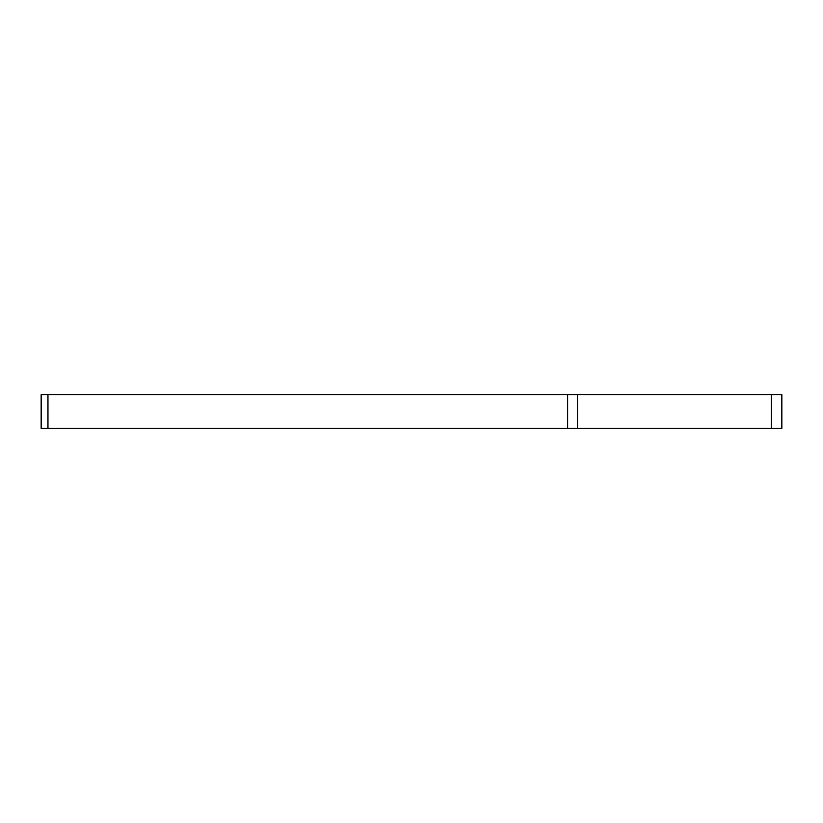<?xml version="1.0" encoding="UTF-8"?>
<svg xmlns="http://www.w3.org/2000/svg" width="823" height="823" viewBox="0 0 823 823"><rect width="100%" height="100%" fill="white"/><g stroke="black" fill="none" stroke-linecap="round" stroke-linejoin="round"><path stroke-width="1.23" d="M47.96 428.299L781.85 428.299L781.85 394.701L41.15 394.701L41.15 428.299L47.96 428.299L47.96 394.701M577.54 428.299L577.54 394.701M771.264 428.299L771.264 394.701M567.654 428.299L567.654 394.701"/></g></svg>
